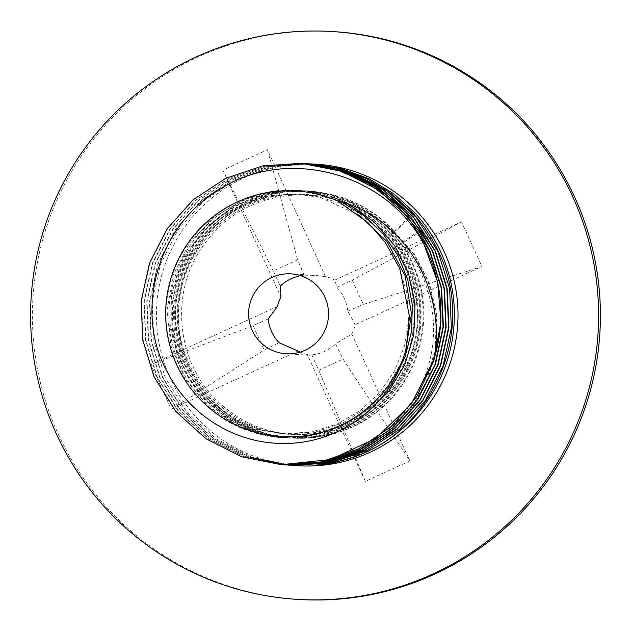 <?xml version="1.0" encoding="UTF-8"?>
<svg xmlns="http://www.w3.org/2000/svg" width="631" height="631" viewBox="0 0 631 631"><rect width="100%" height="100%" fill="white"/><g stroke="black" fill="none" stroke-linecap="round" stroke-linejoin="round"><path stroke-width="0.47" stroke-dasharray="3.15 2.37" d="M298.755 599.45A284.439 284.005 93.6 0 1 58.241 434.152A284.439 284.005 -86.4 0 1 334.051 31.66M300.159 352.122A40.021 39.958 -86.4 0 0 307.289 354.527L365.357 481.366L409.913 460.906L343.083 359.102L335.558 343.958L351.838 334.059A40.021 39.958 -86.4 0 0 355.316 324.681L481.974 266.495L363.338 304.457L352.185 280.093L336.844 287.373L334.887 280.069A40.021 39.958 -86.4 0 0 325.525 276.591L314.735 275.345L304.079 275.195A40.021 39.958 -86.4 0 0 300.664 275.676M277.498 306.429L150.833 364.615L171.261 409.235L297.927 351.049M325.525 276.591L267.449 149.744L222.901 170.212L280.976 297.051M334.887 280.069L461.545 221.883L481.974 266.495M351.838 334.059L409.913 460.906M316.588 164.241A151.03 150.801 -86.4 0 0 170.141 377.953A151.03 150.801 -86.4 0 0 297.848 465.725M300.987 163.279L262.488 166.016L225.843 178.439L193.536 199.751L167.736 228.469L149.965 262.946L141.541 300.75L143.063 339.896L154.445 376.983L175.915 411.136L205.659 438.332L241.547 456.615L280.992 464.676M304.592 163.5L265.935 166.063L229.211 178.336L196.706 199.593L170.559 228.588L152.552 263.663L144.27 301.555L145.871 340.204L157.229 377.157L178.849 411.491L208.751 438.719L244.828 456.962L284.463 464.889M282.996 464.795L243.684 456.663L207.93 438.371L178.289 411.215L156.882 377.133L145.509 340.101L143.963 301.003L152.347 263.245L170.054 228.793L195.776 200.066L228.004 178.731L264.57 166.245L303.006 163.405M307.4 163.674L268.585 166.261L231.711 178.644L199.199 200.011L173.217 228.943L155.455 263.506L147.078 301.437L148.64 340.298L160.014 377.33L181.405 411.388L211.022 438.529L246.697 456.812L286.45 465.015M285.464 464.944L246.248 456.757L210.596 438.458L181.058 411.365L159.667 377.306L148.332 340.495L146.676 301.997L154.84 264.231L172.657 229.234L198.584 200.224L230.851 178.873L267.37 166.41L305.854 163.587M309.813 163.823L271.488 166.41L234.235 178.944L201.518 200.587L175.686 229.574L158.089 264.097L149.839 301.886L151.44 340.543L162.798 377.504L184.157 411.53L214.051 438.876L249.852 457.12L289.345 465.197M288.162 465.118L248.63 456.789L213.168 438.482L183.724 411.404L162.451 377.48L151.101 340.598L149.484 301.886L157.742 264.081L175.315 229.581L201.076 200.65L233.344 179.188L269.997 166.616L308.638 163.76M291.254 465.307L251.911 457.136L216.267 438.876L186.508 411.578L165.235 377.654L153.901 340.835L152.245 302.328L160.377 264.657L177.792 230.205L203.411 201.21L235.884 179.488L272.931 166.758L311.446 163.934M393.507 380.501L370.334 407.484L340.456 426.698L306.358 436.549L270.88 436.218L236.98 425.736L207.473 405.97L184.836 378.561L170.946 345.788L166.97 310.373L173.249 275.25L189.276 243.345L213.72 217.301L244.576 199.278L279.288 190.783L314.987 192.51L348.714 204.318M366.548 412.997L334.351 430.5L298.447 437.717L262.023 433.994L228.312 419.678L200.303 396.031L180.482 365.136L170.615 329.737L171.593 292.95L183.321 258.04L204.799 228.083L234.125 205.738L268.719 192.976L305.538 190.917L341.339 199.759L372.968 218.712L397.648 246.106L419.591 232.224M413.053 213.365L393.728 231.687C390.423 234.898 390.652 234.913 394.422 231.727L414.196 214.635M418.803 231.025L396.946 246.066C423.259 284.896 424.395 338.689 399.833 378.442C376.163 418.739 328.215 442.67 281.939 437.33C235.552 433.024 193.543 399.731 178.66 355.419C160.211 305.049 179.622 244.094 223.95 213.562C261.857 185.932 315.65 182.911 356.412 206.148C397.672 228.469 423.527 275.715 420.112 322.417C417.738 369.182 386.282 412.674 342.791 429.451C293.423 450.037 232.05 433.142 200.098 390.155C171.253 353.447 166.363 299.906 188.164 258.402C209.042 216.425 255.366 188.921 302.249 190.728C349.164 191.493 393.91 221.497 412.453 264.563C435.051 313.378 420.711 375.65 379.207 409.48C343.848 439.925 290.773 447.04 248.701 426.99C206.187 407.878 177.153 362.746 177.343 315.934C176.499 269.129 204.894 223.374 247.32 203.348C295.363 179.07 358.219 191.24 393.728 231.687C390.423 234.898 390.652 234.913 394.422 231.727L414.725 254.656L429.214 282.538L436.699 313.875L436.36 346.884L427.818 379.578L411.231 409.913L387.237 435.879L357.004 455.661M393.728 231.687L414.22 254.892L428.764 283.153L436.124 314.901L435.461 348.296L426.422 381.274L409.172 411.727L384.429 437.591L353.415 457.002M307.289 354.527L309.774 355.253L311.824 354.867A40.021 39.958 -86.4 0 0 335.558 343.958M355.316 324.681L347.72 311.146A40.021 39.958 -86.4 0 0 336.844 287.373M311.824 354.867L318.758 370.271L343.083 359.102M347.72 311.146L363.338 304.457M304.079 275.195L297.627 259.814L273.302 270.991L280.338 286.103M268.175 318.915L253.047 325.635L264.2 350L279.06 342.688M365.357 481.366L318.758 370.271M461.545 221.883L352.185 280.093M267.449 149.744L297.627 259.814M222.901 170.212L273.302 270.991M150.833 364.615L253.047 325.635M171.261 409.235L264.2 350M400.33 366.729C375.895 421.91 307.865 451.441 251.091 431.612C193.536 414.196 155.81 350.197 168.414 291.065C178.526 231.467 237.295 185.609 297.658 190.373C358.171 192.597 411.27 244.915 414.449 305.286C420.159 365.475 375.311 424.702 316.131 435.382C257.456 448.546 193.275 411.373 175.363 353.754C155.045 296.949 183.873 228.248 238.857 202.882C292.721 175.237 364.623 194.9 396.946 246.066C393.2 248.709 393.428 248.717 397.648 246.106C423.953 284.936 425.089 338.729 400.527 378.49C376.865 418.787 328.917 442.71 282.633 437.37C236.246 433.071 194.238 399.778 179.354 355.458C160.905 305.096 180.316 244.134 224.644 213.609C262.551 185.971 316.344 182.958 357.107 206.187C398.374 228.517 424.221 275.763 420.814 322.457C418.44 369.23 386.977 412.721 343.485 429.49C294.117 450.077 232.744 433.189 200.792 390.195C171.947 353.494 167.057 299.954 188.858 258.45C209.737 216.472 256.06 188.969 302.943 190.775C349.858 191.54 394.612 221.536 413.155 264.602C435.753 313.426 421.405 375.69 379.909 409.519C344.542 439.973 291.467 447.087 249.395 427.029C206.881 407.926 177.855 362.793 178.045 315.981C177.193 269.177 205.588 223.421 248.015 203.395C296.057 179.109 358.921 191.288 394.422 231.727M396.946 246.066C393.2 248.709 393.428 248.717 397.648 246.106M315.445 465.276C368.062 456.67 414.638 416.665 428.678 364.663C441.992 318.821 427.905 265.619 391.378 234.14M399.817 268.838L407.042 294.243L408.533 320.658L404.242 346.727L394.399 371.162L379.46 392.829L360.127 410.71L337.364 423.929L312.321 431.793L284.187 433.915L256.249 429.317L230.228 418.258L207.567 401.403L189.481 379.657L176.98 354.204L170.804 326.456L171.301 298.084L177.327 273.562L188.369 250.783L203.9 230.812L223.24 214.524L245.562 202.638L269.894 195.657L295.166 193.898L320.209 197.44L359.047 214.958M405.473 352.051L401.505 362.439L387.126 386.969L367.337 407.468L343.311 422.652L316.446 431.699L288.217 434.136L260.169 429.806L233.896 418.937L211.006 402.184L194.04 382.504L181.712 359.528L174.629 334.43L173.131 308.401L177.287 282.649L186.918 258.339L201.565 236.649L220.519 218.665L241.523 205.816L264.775 197.503L289.195 194.072L313.773 195.681L337.506 202.259L359.441 213.53L378.647 229.037L394.249 248.086M394.225 248.101C423.63 291.001 420.104 352.65 386.204 391.764C350.639 435.863 282.712 447.489 234.558 417.896C188.89 391.898 165.259 333.602 180.072 282.854C194.056 227.894 250.893 188.401 307.36 194.703C390.731 198.781 445.194 300.853 402.468 372.148C378.072 418.842 320.769 444.311 269.942 431.249C214.469 419.023 173.501 362.778 178.896 305.885C182.004 253.867 222.814 207.055 274.067 197.014C325.888 185.064 383.317 212.426 406.64 260.193C431.352 306.666 420.278 368.394 381.156 403.201C340.243 442.426 271.267 445.163 227.31 409.503C174.519 370.492 165.795 286.616 209.823 237.343C253.544 182.107 345.709 180.498 391.346 234.156M309.774 355.245L286.08 353.77M314.735 275.353L291.049 273.878"/><path stroke-width="0.95" d="M332.245 31.55L334.051 31.66A284.439 284.005 -86.4 0 1 574.573 196.959A284.439 284.005 93.6 0 1 298.755 599.45L296.949 599.34A284.439 284.005 93.6 0 1 56.427 434.041A284.439 284.005 -86.4 0 1 332.245 31.55A284.439 284.005 -86.4 0 1 572.759 196.848A284.439 284.005 93.6 0 1 296.949 599.34M300.664 275.676A40.021 39.958 -86.4 0 0 280.338 286.103L280.976 297.051A40.021 39.958 -86.4 0 0 277.498 306.429L268.175 318.915A40.021 39.958 -86.4 0 0 279.06 342.688L297.927 351.049A40.021 39.958 -86.4 0 0 300.159 352.122M308.638 163.76L349.724 171.782L386.014 190.041L416.176 217.316L438.001 251.619L449.611 288.73L451.354 327.931L443.104 365.862L425.404 400.511L399.683 429.238L367.431 450.51L330.849 462.823L292.461 465.394L297.848 465.725A151.03 150.801 -86.4 0 0 444.295 252.014A151.03 150.801 -86.4 0 0 316.588 164.241L312.597 163.997L341.426 168.611L368.875 178.683L393.862 193.835L415.49 213.515A151.03 150.801 93.6 0 1 440.643 251.785A151.03 150.801 -86.4 0 1 354.109 457.041C321.739 467.2 318.742 464.116 315.516 465.276C320.438 463.895 321.408 467.082 353.415 457.002C434.215 430.413 476.839 329.24 438.482 251.651C431.951 237.611 423.472 224.849 413.053 213.365L391.457 193.709L366.516 178.565L339.107 168.493L310.326 163.855M284.108 464.873L322.891 462.318L359.749 449.848L392.222 428.268L417.927 399.242L435.366 364.631L443.404 326.819L441.582 288.122L429.995 251.122L418.803 231.025L396.323 204.302L368.299 183.416L336.284 169.534L300.987 163.279M280.992 464.676L321.124 461.939L358.479 448.925L391.157 426.572L416.886 396.442L433.876 360.593L440.951 321.526L437.606 281.931L424.079 244.552A151.03 150.801 93.6 0 1 433.797 359.733L411.254 404.045L375.555 438.569L330.612 459.542L281.323 464.7L241.878 456.828L205.935 438.742L175.797 411.396L154.098 376.959L142.701 339.793L141.163 301.05L149.508 263.23L167.207 228.706L193.11 199.798L225.504 178.423L262.606 165.906L301.46 163.303L341.608 171.348L377.78 189.6L407.871 216.851L429.648 251.106L441.219 288.004L443.057 326.819L434.956 364.773L417.17 399.817L391.323 428.725L359.102 449.974L322.559 462.294L282.996 464.795M286.45 465.015L325.88 462.452L362.691 449.942L394.825 428.599L420.522 399.691L438.017 365.168L446.156 327.355L444.405 288.525L432.779 251.296L410.836 216.843L380.517 189.521L344.321 171.395L304.592 163.5L338.721 169.684L370.736 183.566L398.76 204.452L421.24 231.175L432.432 251.272L444.019 288.272L445.841 326.968L437.796 364.781L420.356 399.391L394.659 428.417L362.186 450.006L325.328 462.468L285.464 464.944M303.006 163.405L304.245 163.476M289.345 465.197L328.412 462.673L364.994 450.353L397.246 429.088L422.967 400.354L440.667 365.704L448.925 327.781L447.174 288.58L435.564 251.469L413.739 217.159L383.577 189.892L347.287 171.632L307.4 163.674M305.854 163.587L346.758 171.545L382.954 189.671L413.273 217.001L435.216 251.446L446.843 288.675L448.594 327.505L440.454 365.325L422.959 399.841L397.262 428.749L365.128 450.1L328.317 462.602L288.162 465.118M311.446 163.934L312.597 163.997M357.004 455.661L354.109 457.041C321.739 467.2 318.742 464.116 315.516 465.276C320.438 463.895 321.408 467.082 353.415 457.002M292.461 465.394L291.254 465.307M424.079 244.552C385.904 172.034 285.938 146.195 219.422 189.568C157.789 225.393 134.04 310.468 166.426 370.287C187.604 412.989 231.388 441.542 277.94 443.333C330.581 446.133 380.643 414.528 400.33 366.729L406.025 350.024A123.092 122.903 93.6 0 1 176.846 365.144A123.092 122.903 93.6 0 1 337.814 201.044L341.45 201.92L363.882 215.581L382.954 233.644L397.79 255.303L407.752 279.596L412.382 305.42L411.475 331.622L405.086 357.028L393.507 380.501M433.797 359.733C447.836 288.477 401.963 218.081 341.45 201.92M348.714 204.318L374.309 222.088L394.675 245.656L408.541 273.538L415.04 303.968L413.755 335.045L404.794 364.789L388.72 391.33L366.548 412.997M414.196 214.635L415.49 213.515M406.025 350.024L409.464 316.344L399.825 268.83L385.202 242.288L367.991 222.648L337.814 201.044M252.242 330.51A40.021 39.958 -86.4 0 0 286.08 353.77A40.021 39.958 -86.4 0 0 324.894 297.138A40.021 39.958 -86.4 0 0 291.049 273.878A40.021 39.958 -86.4 0 0 252.242 330.51M419.591 232.224L421.24 231.175M359.047 214.958L387.055 241.665L405.134 275.794L411.483 313.899L405.473 352.051"/></g></svg>
